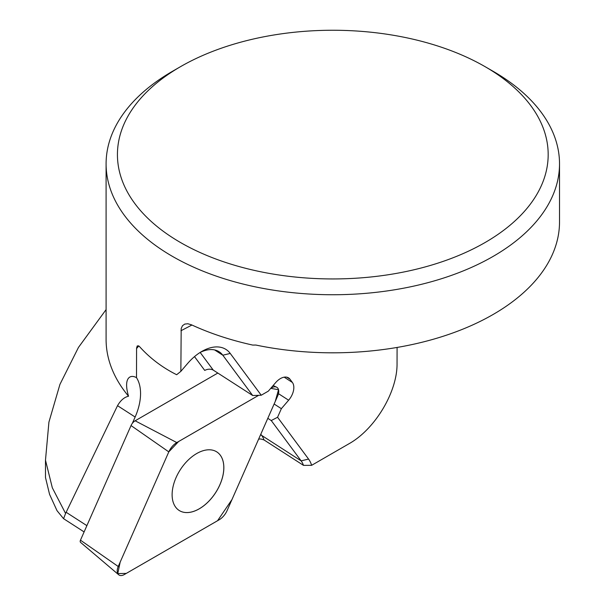 <?xml version="1.0" encoding="UTF-8"?>
<svg xmlns="http://www.w3.org/2000/svg" width="605" height="605" viewBox="0 0 605 605"><rect width="100%" height="100%" fill="white"/><g stroke="black" fill="none" stroke-linecap="round" stroke-linejoin="round"><path stroke-width="0.91" d="M45.481 460.216L45.481 477.496L49.565 494.353L56.999 510.643L63.578 518.704L65.582 513.456L52.333 487.811L45.481 460.201L48.922 422.116L59.933 384.394L78.461 347.429L106.094 309.609M65.582 513.456L117.521 405.675C120.629 400.313 124.305 397.167 128.54 396.222A226.709 130.892 0 0 1 106.094 339.435L106.094 163.849A226.709 130.892 180 0 1 172.493 71.299L180.509 66.671A215.38 124.35 180 0 1 485.097 66.671A215.38 124.35 180 0 1 485.104 66.671A215.38 124.35 180 0 1 485.097 242.522A215.38 124.35 180 0 1 180.509 242.522A215.38 124.35 180 0 1 180.509 66.671M493.12 71.299L485.104 66.671L493.113 71.299A226.709 130.892 180 0 1 493.12 71.299A226.709 130.892 180 0 1 559.519 163.849A226.709 130.892 180 0 1 332.803 294.741A226.709 130.892 180 0 1 106.094 163.849M559.519 163.849L559.519 221.922A226.709 130.892 180 0 1 255.824 345.039L252.731 345.077C230.497 340.161 210.071 333.4 191.452 324.802L187.898 323.758L184.79 324.068L182.483 325.709L181.19 328.5L180.85 371.357L176.66 374.722C162.291 367.515 149.911 358.145 139.528 346.612L138.666 345.871L137.259 345.916L136.579 348.004L136.511 377.671C129.651 373.799 123.314 378.677 128.54 396.222M397.084 347.444L397.046 363.454C397.477 391.783 375.032 429.263 348.949 443.775L311.628 465.321L303.498 465.374L264.052 439.956L260.853 438.988L258.645 439.094M117.521 405.675L135.134 417.027L132.366 423.303M135.134 417.027A47.606 28.813 122.8 0 0 136.511 377.671M303.498 465.374A36.277 21.954 122.8 0 0 301.139 460.859L271.252 420.543L277.566 417.268L308.565 459.066A41.942 25.38 -57.2 0 1 311.628 465.313A41.942 25.38 -57.2 0 0 308.565 459.066L277.566 417.268L281.355 408.677L288.63 400.215A14.172 8.576 122.8 0 0 292.389 382.458L290.022 379.259A14.172 8.576 -57.2 0 0 288.615 377.928A14.172 8.576 -57.2 0 0 275.615 382.662L268.348 391.125L261.231 395.231L230.24 353.433A41.942 25.38 -57.2 0 0 226.066 349.493A41.942 25.38 -57.2 0 0 187.595 363.507L180.85 371.357M281.355 408.677L274.125 404.011M271.252 420.543L267.811 418.327M226.066 349.493A41.942 25.38 -57.2 0 1 230.24 353.433L261.231 395.231L252.701 395.526L213.255 370.109C210.669 368.793 207.825 368.891 204.717 370.404L194.5 356.617M252.701 395.526L222.814 355.218A36.277 21.954 122.8 0 0 219.199 351.815A36.277 21.954 122.8 0 0 200.036 352.511M199.234 508.805A34.81 21.062 -57.2 0 1 179.11 510.431A34.81 21.062 122.8 0 0 199.264 508.82A34.81 21.062 122.8 0 0 221.967 479.251A34.81 21.062 122.8 0 0 216.832 451.927A34.81 21.062 -57.2 0 1 221.929 479.251A34.81 21.062 -57.2 0 1 199.234 508.805M271.728 387.775L270.738 388.349L278.534 389.718L275.207 401.561L231.987 499.526L217.566 520.716L126.286 573.404L117.763 573.578L120.176 562.098L168.803 451.882L118.232 566.507A8.999 5.445 122.8 0 0 118.671 574.75A8.999 5.445 122.8 0 0 124.229 574.591L219.154 519.793A13.499 8.168 122.8 0 0 227.147 510.484L277.718 395.859A8.999 5.445 122.8 0 0 276.553 387.147A8.999 5.445 122.8 0 0 271.728 387.775L271.38 387.593M258.653 395.322L176.796 442.573A13.499 8.168 122.8 0 0 168.803 451.882L178.611 441.529L258.653 395.322M217.83 373.051L135.134 420.793A6.92 4.19 122.8 0 0 131.035 425.565L80.465 540.182A2.42 1.46 122.8 0 0 80.586 542.398L118.671 574.75M216.832 451.927A34.81 21.062 122.8 0 0 180.275 469.775A34.81 21.062 122.8 0 0 179.125 510.439M138.795 345.954L136.564 348.556M191.936 325.029L180.956 330.738M260.49 434.919A5.664 4.401 143.4 0 1 261.693 435.434A36.277 21.954 -57.2 0 1 264.052 439.956M260.793 434.224L261.693 435.434L301.139 460.859L308.565 459.066M288.63 400.215L278.466 393.666M292.389 382.458L284.184 377.165M290.022 379.259L286.815 377.195M230.24 353.433L222.814 355.218L214.609 349.932M200.164 352.45L213.255 370.109M86.878 525.647L66.384 512.435M135.134 420.793L176.796 442.573M131.035 425.565L168.803 451.882M80.465 540.182L118.232 566.507M84.11 531.924L64.009 518.961M273.15 385.536L276.553 387.147"/></g></svg>
